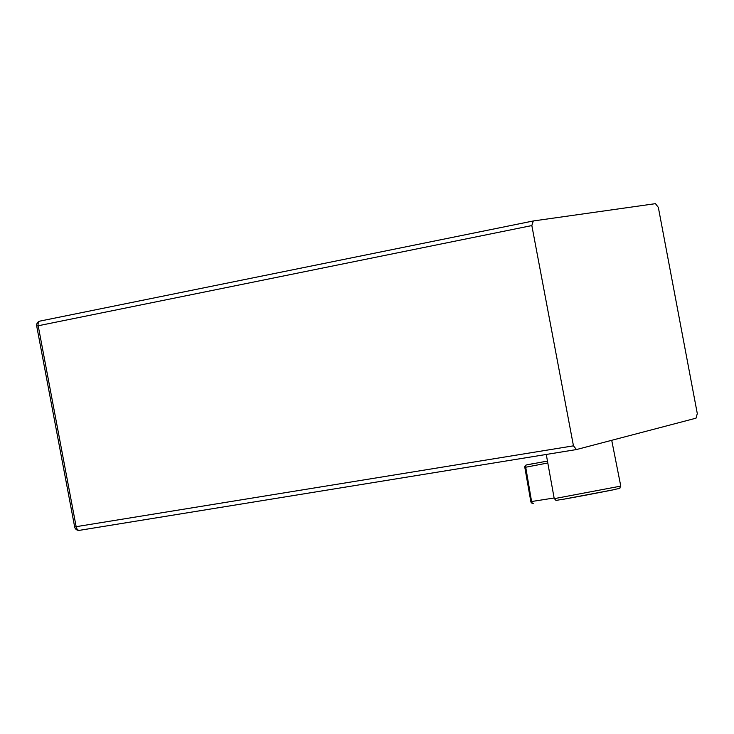 <?xml version="1.0" encoding="UTF-8"?>
<svg xmlns="http://www.w3.org/2000/svg" width="734" height="734" viewBox="0 0 734 734"><rect width="100%" height="100%" fill="white"/><g stroke="black" fill="none" stroke-linecap="round" stroke-linejoin="round"><path stroke-width="1.1" d="M531.159 501.597L554.106 497.991M533.279 503.377A2.119 1.376 -98 0 1 533.242 503.386L533.242 503.386A2.119 1.376 -98 0 1 531.59 501.542L525.718 467.228L524.819 467.384L530.856 501.661A2.119 2.119 0 0 0 533.242 503.386L533.297 503.377A2.119 1.376 -98 0 1 533.279 503.377M547.463 461.08L526.489 464.934A2.119 1.551 -101.1 0 0 526.489 464.934L535.086 463.246A2.119 1.551 -101.1 0 0 535.068 463.246A2.119 1.551 -101.1 0 0 535.086 463.246A2.119 1.092 -100.5 0 1 535.114 463.237L526.507 464.934A2.119 1.202 79.6 0 0 525.718 467.228L547.812 462.989M573.456 445.841L576.474 449.547L79.501 530.333A4.239 2.725 -99.2 0 1 76.153 526.682L573.456 445.841L531.838 225.567L38.196 325.768A4.239 2.725 -101.5 0 1 40.012 321.088A4.239 2.725 -101.5 0 1 40.021 321.088A4.239 2.725 -101.5 0 1 40.104 321.07L533.15 220.998M40.021 321.088L533.214 220.98L655.462 203.657L658.343 207.401L697.3 413.6L695.997 418.187L576.474 449.547M533.288 220.971L531.838 225.567M576.254 449.584L79.639 530.306A4.239 2.725 -99.2 0 1 79.501 530.333M546.27 454.465L554.234 498.67L620.78 486.101C618.129 490.33 623.184 487.183 613.431 489.798L562.428 499.432A2541.365 2541.365 0 0 0 613.431 489.798L614.661 489.55M79.474 530.343A4.239 4.239 0 0 1 74.666 526.939L76.153 526.682L38.196 325.768L36.7 326.024A4.239 4.239 0 0 1 39.957 321.097M526.489 464.934A2.119 2.119 0 0 0 524.819 467.384M611.716 440.299L620.78 486.101M554.234 498.67C558.244 501.643 552.39 500.56 562.428 499.432M74.666 526.939L36.7 326.024"/></g></svg>

